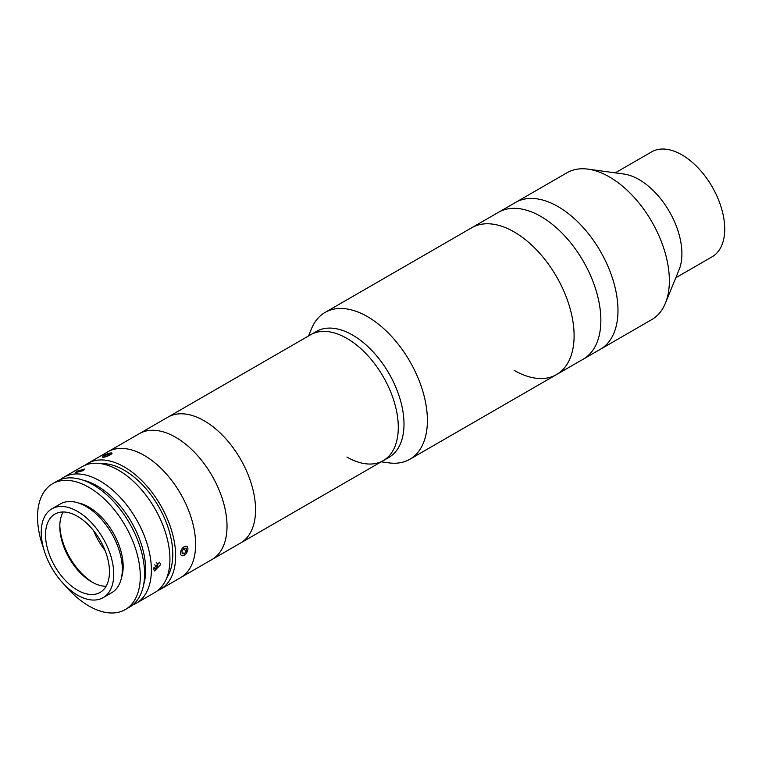 <?xml version="1.0" encoding="UTF-8"?>
<svg xmlns="http://www.w3.org/2000/svg" width="762" height="762" viewBox="0 0 762 762"><rect width="100%" height="100%" fill="white"/><g stroke="black" fill="none" stroke-linecap="round" stroke-linejoin="round"><path stroke-width="1.14" d="M558.041 206.597A84.773 48.949 60 0 1 613.42 281.302A84.773 48.949 60 0 1 600.427 349.234L651.805 319.573A84.773 48.949 60 0 0 665.417 303.181A84.773 48.949 60 0 0 609.419 176.936A84.773 48.949 60 0 0 588.035 169.145A84.773 48.949 60 0 0 567.033 172.736L515.645 202.397A84.773 48.949 60 0 1 558.041 206.597M588.035 169.145L623.811 174.022A60.55 34.957 60 0 1 639.089 179.584A60.55 34.957 60 0 1 679.085 269.767L665.417 303.181M615.267 172.86L651.624 151.867A60.55 34.957 60 0 1 681.904 154.867A60.55 34.957 60 0 1 721.462 208.226A60.55 34.957 60 0 1 712.184 256.746L675.827 277.739M308.534 335.966L311.458 328.822A84.773 48.949 60 0 1 325.069 312.43L471.773 227.733A84.773 48.949 60 0 1 514.159 231.934A84.773 48.949 60 0 1 569.538 306.638A84.773 48.949 60 0 1 556.546 374.571A84.773 48.949 60 0 1 514.159 370.37M540.915 216.484A84.773 48.949 60 0 1 596.294 291.198A84.773 48.949 60 0 1 583.301 359.131L600.427 349.234A84.773 48.949 60 0 0 613.429 281.349A84.773 48.949 60 0 0 558.108 206.635A84.773 48.949 60 0 0 515.645 202.397L498.519 212.293A84.773 48.949 60 0 1 540.915 216.484M540.972 216.522A84.773 48.949 60 0 1 596.303 291.236A84.773 48.949 60 0 1 583.301 359.131L556.546 374.571A84.773 48.949 60 0 0 569.538 306.638A84.773 48.949 60 0 0 514.159 231.934A84.773 48.949 60 0 0 471.773 227.733L498.519 212.293A84.773 48.949 60 0 1 540.972 216.522M85.182 465.172A72.666 41.958 60 0 1 87.925 463.334A72.666 41.958 60 0 1 143.923 482.803A72.666 41.958 60 0 1 175.641 555.927A72.666 41.958 60 0 1 160.591 589.188A72.666 41.958 60 0 1 157.62 590.645M87.925 463.334L107.909 451.799A72.666 41.958 60 0 1 163.897 471.259A72.666 41.958 60 0 1 195.624 544.392A72.666 41.958 60 0 1 180.575 577.653L383.248 460.639A72.666 41.958 60 0 1 346.91 457.048M100.955 463.658A68.628 39.624 60 0 1 172.784 554.279A68.628 39.624 60 0 1 166.821 577.739M60.417 479.574A72.666 41.958 60 0 1 63.656 477.336A72.666 41.958 60 0 1 119.653 496.805A72.666 41.958 60 0 1 151.371 569.938A72.666 41.958 60 0 1 136.322 603.199A72.666 41.958 60 0 1 132.769 604.885M63.656 477.336L82.21 466.63A72.666 41.958 60 0 1 138.208 486.099A72.666 41.958 60 0 1 169.926 559.222A72.666 41.958 60 0 1 154.876 592.484L136.322 603.199M160.649 564.575L154.495 570.976L153.514 568.7L159.544 562.232L160.649 564.575M76.981 471.192L84.734 468.992L83.163 470.64L75.324 472.64L76.981 471.192M143.551 585.073A68.628 39.624 -120 0 0 145.666 569.938A68.628 39.624 -120 0 0 82.972 480.146M103.127 597.656L111.7 592.712A51.273 29.604 -120 0 0 119.558 551.631A51.273 29.604 -120 0 0 86.058 506.454A51.273 29.604 -120 0 0 60.427 503.911L51.864 508.854A51.273 29.604 -120 0 0 44.006 549.935A51.273 29.604 -120 0 0 77.495 595.122A51.273 29.604 -120 0 0 103.127 597.656A51.273 29.604 -120 0 0 110.995 556.574A51.273 29.604 -120 0 0 77.495 511.397A51.273 29.604 -120 0 0 51.864 508.854M77.495 590.179A45.215 26.108 -120 0 0 100.108 592.417A45.215 26.108 -120 0 0 107.032 556.184A45.215 26.108 -120 0 0 77.495 516.341A45.215 26.108 -120 0 0 54.893 514.102A45.215 26.108 -120 0 0 47.958 550.335A45.215 26.108 -120 0 0 77.495 590.179M63.179 511.988A45.215 26.108 -120 0 0 59.798 526.561A45.215 26.108 -120 0 0 91.773 581.93A45.215 26.108 -120 0 0 106.08 586.292M59.817 525.275A48.444 27.965 -120 0 0 92.888 582.559M93.593 530.657A48.444 27.965 -120 0 0 105.118 550.612M64.818 585.159A72.666 41.958 -120 0 0 88.916 606A72.666 41.958 -120 0 0 125.244 609.6L129.53 607.124A72.666 41.958 -120 0 0 140.665 548.897A72.666 41.958 -120 0 0 93.193 484.861A72.666 41.958 -120 0 0 56.864 481.26L52.588 483.737A72.666 41.958 -120 0 0 43.529 548.288M125.244 609.6A72.666 41.958 -120 0 0 136.388 551.364A72.666 41.958 -120 0 0 88.916 487.337A72.666 41.958 -120 0 0 52.588 483.737M121.453 577.825A48.444 27.965 -120 0 0 88.916 507.111A48.444 27.965 -120 0 0 78.2 502.91M153.533 568.204L155.219 568.871L157.543 566.566L157.982 563.509L156.353 562.861M153.572 567.919L155.219 568.871M154.638 564.89L157.543 566.566M181.156 555.184A5.248 3.029 120 0 0 184.204 555.26A5.248 3.029 120 0 0 187.909 548.84A5.248 3.029 120 0 0 187.252 546.783A5.248 3.029 120 0 0 182.089 548.688A5.248 3.029 120 0 0 181.156 555.184M181.966 551.059L182.175 553.784L184.404 553.707L186.433 550.907L186.233 548.183L183.994 548.259L181.966 551.059M182.07 552.355L184.404 553.707M183.366 549.135L186.433 550.907M105.908 456.695A5.248 1.105 -21.2 0 0 110.681 454.609A5.248 1.105 -21.2 0 0 111.814 453.028A5.248 1.105 -21.2 0 0 108.347 453.504A5.248 1.105 -21.2 0 0 102.27 456.733A5.248 1.105 -21.2 0 0 105.908 456.695M103.984 456.476L106.318 456.162L109.461 454.79L110.271 453.733L107.937 454.038L104.794 455.409L103.984 456.476M108.414 455.257L107.937 454.038M105.146 456.324L104.794 455.409M160.591 589.188L180.575 577.653A72.666 41.958 60 0 0 190.814 516.55A72.666 41.958 60 0 0 139.779 453.047A72.666 41.958 60 0 0 107.909 451.799L310.582 334.785A72.666 41.958 60 0 1 346.91 338.385A72.666 41.958 60 0 1 394.383 402.412A72.666 41.958 60 0 1 383.248 460.639L388.953 457.343A72.666 41.958 60 0 0 400.088 399.117A72.666 41.958 60 0 0 352.625 335.09A72.666 41.958 60 0 0 316.287 331.489L310.582 334.785A72.666 41.958 60 0 1 346.91 338.385A72.666 41.958 60 0 1 394.383 402.412A72.666 41.958 60 0 1 383.248 460.639M325.069 312.43A84.773 48.949 60 0 1 367.455 316.63A84.773 48.949 60 0 1 422.834 391.335A84.773 48.949 60 0 1 409.842 459.267A84.773 48.949 60 0 1 388.839 462.867L381.2 461.82M204.187 420.786A72.666 41.958 60 0 1 251.65 484.822A72.666 41.958 60 0 1 240.516 543.049A72.666 41.958 60 0 0 251.65 484.822A72.666 41.958 60 0 0 204.187 420.786A72.666 41.958 60 0 0 167.85 417.185A72.666 41.958 60 0 1 204.187 420.786M171.183 434.912A72.666 41.958 60 0 1 222.209 498.424A72.666 41.958 60 0 1 211.969 559.527A72.666 41.958 60 0 0 223.114 501.301A72.666 41.958 60 0 0 175.641 437.264A72.666 41.958 60 0 0 139.303 433.664A72.666 41.958 60 0 1 171.183 434.912M409.842 459.267L556.546 374.571"/></g></svg>
